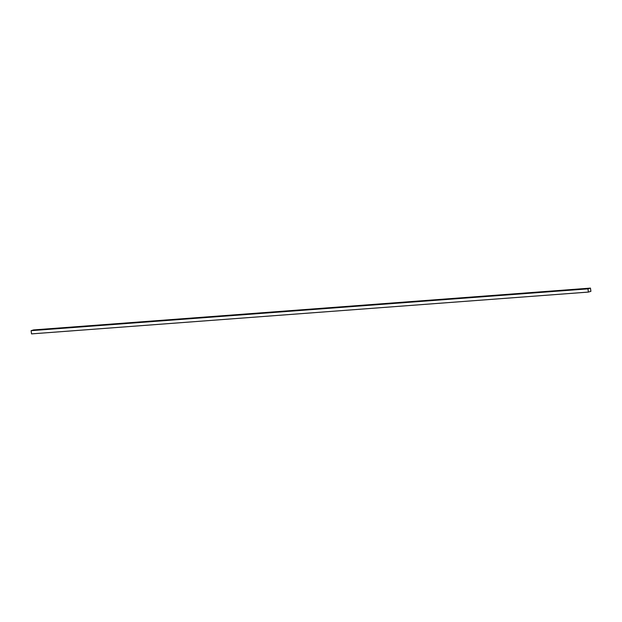 <?xml version="1.0" encoding="UTF-8"?>
<svg xmlns="http://www.w3.org/2000/svg" width="622" height="622" viewBox="0 0 622 622"><rect width="100%" height="100%" fill="white"/><g stroke="black" fill="none" stroke-linecap="round" stroke-linejoin="round"><path stroke-width="0.93" d="M588.396 292.083L587.961 288.857L590.465 288.11L590.9 291.337L588.396 292.083L31.535 333.89L31.1 330.663L587.961 288.857M31.1 330.663L33.604 329.917L590.465 288.11"/></g></svg>
